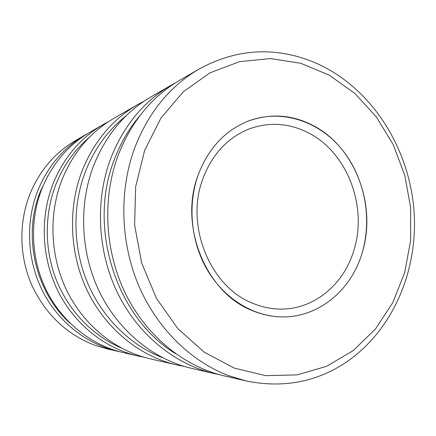 <?xml version="1.0" encoding="UTF-8"?>
<svg xmlns="http://www.w3.org/2000/svg" width="436" height="436" viewBox="0 0 436 436"><rect width="100%" height="100%" fill="white"/><g stroke="black" fill="none" stroke-linecap="round" stroke-linejoin="round"><path stroke-width="0.65" d="M89.375 137.307C74.611 149.831 63.427 165.615 55.835 184.641C44.172 214.697 44.407 250.253 56.696 280.866C69.144 311.429 93.031 335.851 120.968 347.83M108.45 121.688L103.114 124.582C80.398 137.912 63.683 157.696 52.969 183.938C39.763 217.793 41.665 258.477 58.217 291.575C74.916 324.613 105.125 348.375 137.836 355.961L143.787 357.16M176.482 364.872L149.761 358.708C116.003 350.882 84.731 326.221 67.427 291.864C50.271 257.447 48.271 215.122 61.917 179.964C72.992 152.714 90.257 132.212 113.703 118.456L137.444 104.722C112.384 119.41 93.92 141.509 82.05 171.021C67.444 209.095 69.656 255.131 88.165 292.512C106.825 329.839 140.43 356.523 176.482 364.872L184.047 366.36M144.24 101.081L137.444 104.722M214.403 373.614L191.633 368.365C154.311 359.727 119.399 331.9 99.98 292.888C80.715 253.812 78.366 205.661 93.511 165.925C105.823 135.138 124.952 112.139 150.9 96.934L171.125 85.233C143.869 101.19 123.764 125.53 110.804 158.241C94.879 200.467 97.419 251.823 117.818 293.45C138.381 335.017 175.228 364.55 214.403 373.614L219.319 374.644M126.151 115.742C108.052 130.004 94.449 148.687 85.347 171.784C72.125 206.413 72.85 247.752 87.56 282.893C102.444 317.964 130.478 345.312 162.454 357.651M137.836 355.961L123.007 352.539C91.62 345.258 62.735 322.618 46.799 291.215C31.005 259.752 29.217 221.107 41.867 188.87C52.129 163.882 68.152 144.992 89.941 132.206L103.114 124.582M175.523 82.802L171.125 85.233M48.064 175.594L40.417 191.36C22.291 235.511 35.207 292.044 70.24 323.354M87.505 133.656L85.058 135.029C63.618 147.613 47.856 166.171 37.763 190.696C25.315 222.327 27.065 260.221 42.581 291.079C58.228 321.882 86.622 344.108 117.507 351.274L120.254 351.868M139.874 115.693C129.203 128.282 120.756 142.741 114.532 159.069C87.069 227.363 116.363 317.986 175.588 353.667M245.866 380.868L224.24 375.881C184.281 366.643 146.605 336.363 125.552 293.69C104.667 250.956 102.04 198.211 118.298 154.911C131.536 121.371 152.055 96.454 179.861 80.175L199.072 69.062C231.68 51.235 265.034 47.224 299.14 57.029C309.522 60.064 319.468 64.261 328.962 69.613C378.241 97.762 410.527 154.409 414.2 213.411C417.612 272.386 391.991 331.742 345.056 363.003C315.326 382.383 282.266 388.34 245.866 380.868L228.987 375.783C190.87 361.488 156.737 328.215 138.392 284.882C120.238 241.484 119.05 190.091 134.833 147.57C148.66 112.199 170.078 86.028 199.072 69.062M85.058 135.029L75.668 140.463C54.909 152.655 39.643 170.563 29.877 194.2C18.683 222.583 19.249 256.183 31.588 284.686C45.333 314.122 66.425 334.314 94.857 345.258L106.94 348.833L117.507 351.274M362.185 252.717C351.024 291.564 316.046 319.784 277.558 316.7C250.155 314.71 222.872 296.943 206.849 269.148C190.919 241.321 187.54 205.171 197.988 175.425C208.114 148.649 224.851 130.544 248.204 121.104C280.757 108.635 317.937 120.658 341.148 148.431C364.354 176.302 372.627 217.597 362.185 252.717C377.08 205.454 355.117 146.976 313.026 125.459C291.962 114.575 270.353 113.126 248.204 121.104C224.851 130.544 208.114 148.654 197.988 175.425C178.547 226.486 206.511 293.493 252.858 310.813C260.951 314.133 269.181 316.095 277.558 316.7C316.04 319.784 351.024 291.564 362.185 252.717M253 303.374C210.484 287.275 184.995 225.979 202.718 179.158C212.212 153.99 228.017 137.133 250.133 128.593C270.064 121.753 289.504 123.181 308.454 132.871C347.367 152.524 367.771 206.604 353.901 250.21C343.644 285.52 312.056 311.173 277.203 308.977C268.996 308.519 260.924 306.65 253 303.374M329.338 75.21L354.877 93.468L376.437 117.022L393.267 144.741L404.804 175.43L410.668 207.836L410.63 240.688L404.641 272.702L392.825 302.562L375.5 328.951L353.209 350.588L326.733 366.251L297.15 374.884L265.797 375.663L234.257 368.115L204.31 352.239L177.784 328.586L156.42 298.3L141.689 263.093L134.615 225.101L135.661 186.712L144.67 150.327L160.922 118.118L183.207 91.86L210.005 72.807L239.637 61.645L270.429 58.566L300.796 63.291L329.338 75.21"/></g></svg>
